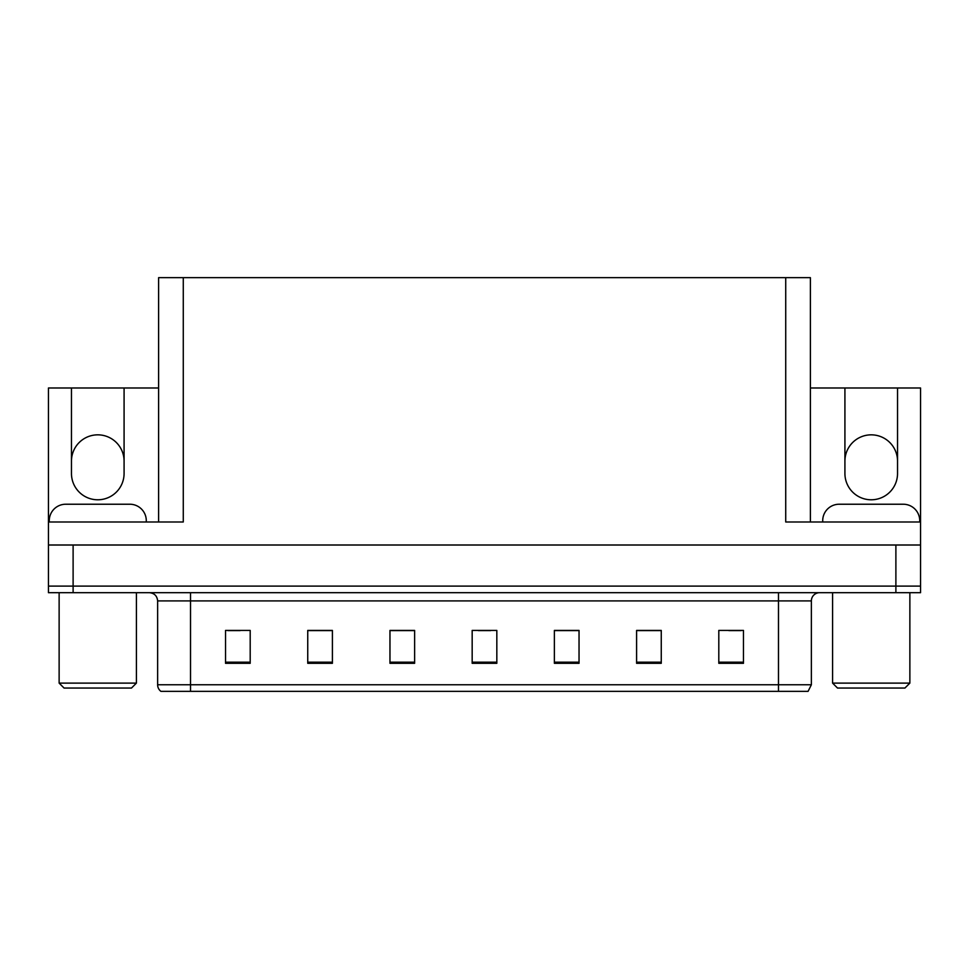 <?xml version="1.0" encoding="UTF-8"?>
<svg xmlns="http://www.w3.org/2000/svg" width="969" height="969" viewBox="0 0 969 969"><rect width="100%" height="100%" fill="white"/><g stroke="black" fill="none" stroke-linecap="round" stroke-linejoin="round"><path stroke-width="1.45" d="M810.387 387.988L844.92 387.988L844.92 473.478A26.308 26.308 0 0 0 871.228 499.786A26.308 26.308 0 0 0 897.536 473.478L897.536 387.988L920.55 387.988L920.55 545.002L48.45 545.002L48.45 586.112L73.111 586.112L48.45 586.112L48.45 592.689L73.111 592.689L73.111 586.112L895.889 586.112L73.111 586.112L73.111 545.002M158.613 521.988L158.613 277.655L183.274 277.655L183.274 521.988L48.45 521.988L48.45 387.988L71.464 387.988L71.464 473.478A26.308 26.308 0 0 0 97.772 499.786A26.308 26.308 0 0 0 124.08 473.478L124.08 387.988L158.613 387.988M897.536 461.147A26.308 26.308 0 0 0 871.228 434.839A26.308 26.308 0 0 0 844.92 461.147M71.464 461.147A26.308 26.308 0 0 1 97.772 434.839A26.308 26.308 0 0 1 124.08 461.147M183.274 277.655L785.726 277.655L785.726 521.988L920.55 521.988M48.45 521.988L48.45 545.002M73.111 592.689L920.55 592.689L920.55 586.112L895.889 586.112L920.55 586.112L920.55 545.002M785.726 277.655L810.387 277.655L810.387 521.988M71.464 387.988L124.08 387.988M897.536 387.988L844.92 387.988M811.368 684.768L808.085 691.345L778.482 691.345L778.482 684.768L811.368 684.768L811.368 600.913A8.224 8.224 0 0 1 819.592 592.689M778.482 691.345L160.915 691.345A8.224 8.224 0 0 1 157.632 684.768L157.632 600.913C157.135 595.923 154.398 593.173 149.408 592.689M743.465 663.305L743.465 630.419L718.804 630.419L718.804 663.305L743.465 663.305M661.258 663.305L661.258 630.419L636.597 630.419L636.597 663.305L661.258 663.305M579.038 663.305L579.038 630.419L554.377 630.419L554.377 663.305L579.038 663.305M250.196 663.305L250.196 630.419L225.535 630.419L225.535 663.305L250.196 663.305M332.403 663.305L332.403 630.419L307.742 630.419L307.742 663.305L332.403 663.305M414.623 663.305L414.623 630.419L389.962 630.419L389.962 663.305L414.623 663.305M496.831 663.305L496.831 630.419L472.169 630.419L472.169 663.305L496.831 663.305M763.524 691.345L205.476 691.345M660.519 630.589L650.078 630.589M637.747 630.589L661.258 630.589M728.833 630.589L741.164 630.589M410.02 630.589L399.579 630.589M307.742 630.589L331.253 630.589M318.922 630.589L308.481 630.589M227.836 630.589L240.167 630.589M569.421 630.589L558.98 630.589M478.335 630.589L490.665 630.589M414.623 630.589L389.962 630.589M579.038 630.589L554.377 630.589M49.274 521.988L49.274 520.668A16.437 16.437 0 0 1 65.71 504.231L129.834 504.231A16.437 16.437 0 0 1 146.283 520.668L146.283 521.988M822.717 521.988L822.717 520.668A16.437 16.437 0 0 1 839.166 504.231L903.29 504.231A16.437 16.437 0 0 1 919.726 520.668L919.726 521.988M64.075 688.051L59.133 683.121L136.411 683.121L131.481 688.051L64.075 688.051M837.519 688.051L832.589 683.121L909.867 683.121L904.925 688.051L837.519 688.051M895.889 545.002L895.889 592.689M778.482 592.689L778.482 600.913L157.632 600.913M811.368 600.913L778.482 600.913L778.482 684.768L190.518 684.768L190.518 691.345M157.632 684.768L190.518 684.768L190.518 592.689M496.831 662.166L472.169 662.166M414.623 662.166L389.962 662.166M332.403 662.166L307.742 662.166M250.196 662.166L225.535 662.166M579.038 662.166L554.377 662.166M661.258 662.166L636.597 662.166M743.465 662.166L718.804 662.166M136.411 592.689L136.411 683.121M59.133 592.689L59.133 683.121M909.867 592.689L909.867 683.121M832.589 592.689L832.589 683.121"/></g></svg>

